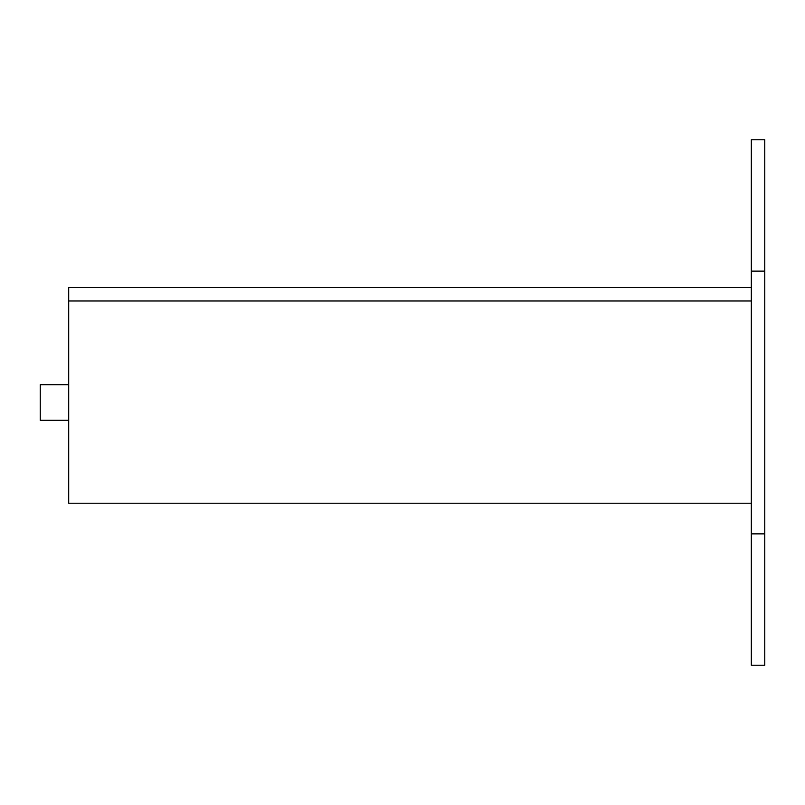 <?xml version="1.0" encoding="UTF-8"?>
<svg xmlns="http://www.w3.org/2000/svg" width="805" height="805" viewBox="0 0 805 805"><rect width="100%" height="100%" fill="white"/><g stroke="black" fill="none" stroke-linecap="round" stroke-linejoin="round"><path stroke-width="1.21" d="M764.75 271.134L764.75 139.758L751.317 139.758L751.317 271.134L764.75 271.134L764.75 665.242L751.317 665.242L751.317 533.866L764.75 533.866M751.317 271.134L751.317 533.866M751.317 503.226L68.697 503.226L68.697 300.99L751.317 300.99L68.697 300.99L68.697 287.546L751.317 287.546M68.697 420.301L40.25 420.301L40.25 384.699L68.697 384.699"/></g></svg>
